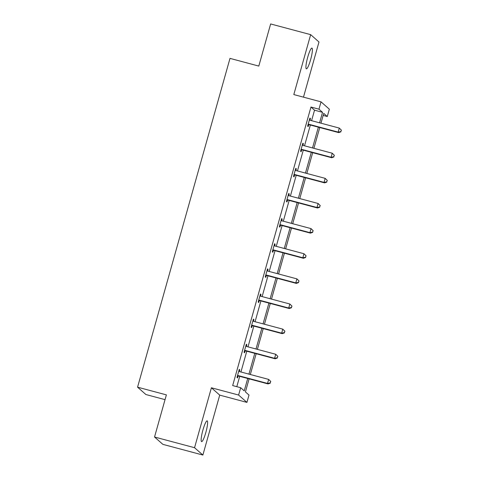 <?xml version="1.0" encoding="UTF-8"?>
<svg xmlns="http://www.w3.org/2000/svg" width="479" height="479" viewBox="0 0 479 479"><rect width="100%" height="100%" fill="white"/><g stroke="black" fill="none" stroke-linecap="round" stroke-linejoin="round"><path stroke-width="0.72" d="M202.94 429.968A10.742 1.724 -75 0 1 207.15 420.861A10.742 1.724 -75 0 1 205.82 432.507A10.742 1.724 -75 0 1 201.605 441.62A10.742 1.724 -75 0 1 202.94 429.968M307.722 57.187A10.742 1.724 -75 0 1 311.937 48.08A10.742 1.724 -75 0 1 310.602 59.731A10.742 1.724 -75 0 1 306.386 68.838A10.742 1.724 -75 0 1 307.722 57.187M303.476 97.159L318.984 41.996L310.661 34.644L293.813 94.573L321.026 101.847L329.348 109.194L327.289 116.529L323.726 113.379L320.966 123.187M154.537 437.004L194.552 447.703L202.88 455.05L162.866 444.356L154.537 437.004L166.381 394.876L137.569 387.176L229.992 58.378L258.804 66.078L270.641 23.95L310.661 34.644M323.151 115.421L327.289 116.529M249.104 378.847L245.428 391.918L248.996 395.067L246.936 402.396L238.608 395.043L240.674 387.715L244.236 390.864L247.721 378.482M202.88 455.05L219.723 395.121L246.936 402.396M165.039 399.642L145.891 394.528L137.569 387.176M246.23 344.569L246.883 344.742L246.32 344.245L244.056 352.299L244.619 352.795L245.128 350.993M246.883 344.742L246.41 346.425M260.36 294.304L261.013 294.477L260.45 293.98L258.187 302.039L258.75 302.536L259.253 300.734M261.013 294.477L260.54 296.16M274.485 244.045L275.144 244.218L274.581 243.721L272.312 251.774L272.874 252.271L273.383 250.469M275.144 244.218L274.671 245.901M288.615 193.779L289.268 193.953L288.705 193.456L286.442 201.509L287.005 202.006L287.514 200.204M289.268 193.953L288.795 195.636M302.746 143.514L303.399 143.694L302.836 143.197L300.572 151.25L301.135 151.747L301.638 149.945M303.399 143.694L302.926 145.371M236.806 386.685L239.716 376.338M240.937 371.991L246.781 351.209M248.002 346.862L253.846 326.079M255.067 321.726L260.905 300.944M262.133 296.597L267.971 275.814M269.192 271.467L275.036 250.685M276.257 246.332L282.101 225.555M283.323 221.202L289.166 200.42M290.388 196.073L296.226 175.29M297.453 170.943L303.291 150.161M304.512 145.808L310.356 125.025M311.578 120.678L314.529 110.188L310.961 107.039L232.668 385.577L240.674 387.715M309.805 118.385L310.464 118.558L309.901 118.062L307.632 126.121L308.195 126.618L308.704 124.815M310.464 118.558L309.991 120.241M295.681 168.65L296.333 168.824L295.771 168.327L293.507 176.38L294.07 176.877L294.573 175.075M296.333 168.824L295.86 170.506M281.55 218.909L282.203 219.083L281.64 218.586L279.377 226.645L279.94 227.142L280.449 225.34M282.203 219.083L281.73 220.765M267.426 269.174L268.078 269.348L267.516 268.851L265.252 276.904L265.815 277.401L266.318 275.599M268.078 269.348L267.605 271.03M253.295 319.433L253.948 319.613L253.385 319.116L251.122 327.169L251.685 327.666L252.194 325.864M253.948 319.613L253.475 321.289M239.165 369.698L239.817 369.872L239.261 369.375L236.991 377.434L237.554 377.925L238.063 376.123M239.817 369.872L239.35 371.554M310.961 107.039L318.966 109.176L321.026 101.847M219.723 395.121L211.401 387.774L194.552 447.703M211.401 387.774L238.608 395.043M319.583 122.816L322.529 112.325L318.966 109.176M248.942 374.129L254.78 353.346M256.008 348.999L261.845 328.217M263.067 323.87L268.911 303.087M270.132 298.734L275.976 277.952M277.197 273.605L283.041 252.822M284.263 248.475L290.106 227.693M291.328 223.34L297.166 202.557M298.387 198.21L304.231 177.428M305.452 173.081L311.296 152.298M312.518 147.945L318.361 127.169M319.744 127.534L313.901 148.316M312.679 152.669L306.841 173.452M305.614 177.799L299.776 198.581M298.555 202.928L292.711 223.711M291.489 228.064L285.646 248.841M284.424 253.193L278.58 273.976M277.359 278.323L271.521 299.106M270.294 303.452L264.456 324.235M263.234 328.588L257.391 349.371M256.169 353.718L250.325 374.5M314.529 110.188L322.529 112.325M309.033 124.324L309.596 124.821L338.725 132.611L338.162 132.114L309.033 124.324A1.676 1.653 -48.6 0 0 308.404 124.283L308.141 124.318M340.755 131.611L338.162 132.114L339.294 128.085L341.431 130.198L340.755 131.611L341.431 130.198M309.392 119.864L309.602 120.025A1.676 1.653 -48.6 0 0 310.164 120.301L339.294 128.085L341.204 130.001M309.596 124.821A1.676 1.653 -48.6 0 0 308.967 124.779L307.979 124.905M338.725 132.611L340.976 131.809M301.968 149.46L302.53 149.957L331.666 157.741L331.103 157.244L301.968 149.46A1.676 1.653 -48.6 0 0 301.339 149.418L301.075 149.448M333.689 156.741L331.103 157.244L332.234 153.22L334.366 155.328L333.689 156.741L334.366 155.328M302.327 144.999L302.536 145.155A1.676 1.653 -48.6 0 0 303.099 145.43L332.234 153.22L334.144 155.13M302.53 149.957A1.676 1.653 -48.6 0 0 301.902 149.909L300.914 150.035M331.666 157.741L333.917 156.938M294.902 174.59L295.465 175.086L324.6 182.87L324.038 182.373L294.902 174.59A1.676 1.653 -48.6 0 0 294.274 174.548L294.01 174.578M326.624 181.87L324.038 182.373L325.169 178.35L327.301 180.463L326.624 181.87L327.301 180.463M295.262 170.129L295.471 170.284A1.676 1.653 -48.6 0 0 296.034 170.56L325.169 178.35L327.079 180.26M295.465 175.086A1.676 1.653 -48.6 0 0 294.836 175.045L293.849 175.164M324.6 182.87L326.852 182.074M287.843 199.719L288.406 200.216L317.535 208.006L316.972 207.509L287.843 199.719A1.676 1.653 -48.6 0 0 287.208 199.677L286.951 199.707M319.559 207.006L316.972 207.509L318.104 203.479L320.241 205.593L319.559 207.006L320.241 205.593M288.202 195.258L288.406 195.42A1.676 1.653 -48.6 0 0 288.975 195.695L318.104 203.479L320.014 205.395M288.406 200.216A1.676 1.653 -48.6 0 0 287.771 200.174L286.783 200.294M317.535 208.006L319.786 207.203M280.778 224.855L281.341 225.352L310.47 233.135L309.907 232.638L280.778 224.855A1.676 1.653 -48.6 0 0 280.149 224.807L279.886 224.843M312.5 232.135L309.907 232.638L311.039 228.609L313.176 230.722L312.5 232.135L313.176 230.722M281.137 220.388L281.347 220.55A1.676 1.653 -48.6 0 0 281.909 220.825L311.039 228.609L312.949 230.525M281.341 225.352A1.676 1.653 -48.6 0 0 280.706 225.304L279.718 225.429M310.47 233.135L312.721 232.333M273.713 249.984L274.275 250.481L303.405 258.265L302.842 257.768L273.713 249.984A1.676 1.653 -48.6 0 0 273.084 249.942L272.82 249.972M305.434 257.265L302.842 257.768L303.973 253.744L306.111 255.852L305.434 257.265L306.111 255.852M274.072 245.523L274.281 245.679A1.676 1.653 -48.6 0 0 274.844 245.955L303.973 253.744L305.883 255.654M274.275 250.481A1.676 1.653 -48.6 0 0 273.647 250.439L272.653 250.559M303.405 258.265L305.656 257.468M266.647 275.114L267.21 275.611L296.345 283.4L295.783 282.903L266.647 275.114A1.676 1.653 -48.6 0 0 266.019 275.072L265.755 275.102M298.369 282.4L295.783 282.903L296.914 278.874L299.046 280.987L298.369 282.4L299.046 280.987M267.007 270.653L267.216 270.809A1.676 1.653 -48.6 0 0 267.779 271.09L296.914 278.874L298.824 280.79M267.21 275.611A1.676 1.653 -48.6 0 0 266.581 275.569L265.594 275.688M296.345 283.4L298.597 282.598M259.582 300.243L260.145 300.74L289.28 308.53L288.717 308.033L259.582 300.243A1.676 1.653 -48.6 0 0 258.953 300.201L258.69 300.237M291.304 307.53L288.717 308.033L289.849 304.003L291.98 306.117L291.304 307.53L291.98 306.117M259.941 295.783L260.151 295.944A1.676 1.653 -48.6 0 0 260.714 296.22L289.849 304.003L291.759 305.919M260.145 300.74A1.676 1.653 -48.6 0 0 259.516 300.698L258.528 300.824M289.28 308.53L291.531 307.728M252.523 325.379L253.086 325.876L282.215 333.659L281.652 333.162L252.523 325.379A1.676 1.653 -48.6 0 0 251.888 325.337L251.631 325.367M284.239 332.66L281.652 333.162L282.784 329.139L284.921 331.246L284.239 332.66L284.921 331.246M252.882 320.918L253.086 321.074A1.676 1.653 -48.6 0 0 253.654 321.349L282.784 329.139L284.694 331.049M253.086 325.876A1.676 1.653 -48.6 0 0 252.451 325.828L251.463 325.954M282.215 333.659L284.466 332.857M245.458 350.508L246.02 351.005L275.15 358.789L274.587 358.298L245.458 350.508A1.676 1.653 -48.6 0 0 244.823 350.466L244.565 350.496M277.179 357.795L274.587 358.298L275.718 354.268L277.856 356.382L277.179 357.795L277.856 356.382M245.817 346.048L246.02 346.203A1.676 1.653 -48.6 0 0 246.589 346.479L275.718 354.268L277.628 356.178M246.02 351.005A1.676 1.653 -48.6 0 0 245.386 350.963L244.398 351.083M275.15 358.789L277.401 357.993M238.392 375.638L238.955 376.135L268.084 383.924L267.522 383.428L238.392 375.638A1.676 1.653 -48.6 0 0 237.764 375.596L237.5 375.632M270.114 382.925L267.522 383.428L268.653 379.398L270.791 381.512L270.114 382.925L270.791 381.512M238.752 371.177L238.961 371.339A1.676 1.653 -48.6 0 0 239.524 371.614L268.653 379.398L270.563 381.314M238.955 376.135A1.676 1.653 -48.6 0 0 238.326 376.093L237.333 376.213M268.084 383.924L270.336 383.122M308.404 124.283L308.967 124.779M301.339 149.418L301.902 149.909M294.274 174.548L294.836 175.045M287.208 199.677L287.771 200.174M280.149 224.807L280.706 225.304M273.084 249.942L273.647 250.439M266.019 275.072L266.581 275.569M258.953 300.201L259.516 300.698M251.888 325.337L252.451 325.828M244.823 350.466L245.386 350.963M237.764 375.596L238.326 376.093"/></g></svg>
